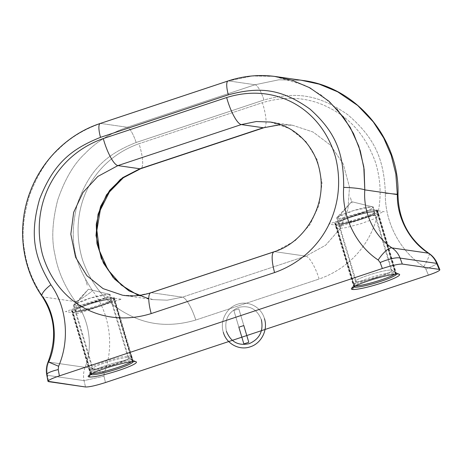 <?xml version="1.0" encoding="UTF-8"?>
<svg xmlns="http://www.w3.org/2000/svg" width="463" height="463" viewBox="0 0 463 463"><rect width="100%" height="100%" fill="white"/><g stroke="black" fill="none" stroke-linecap="round" stroke-linejoin="round"><path stroke-width="0.35" stroke-dasharray="2.31 1.74" d="M255.038 84.746L278.836 79.81L301.303 80.255L278.836 79.81L255.038 84.746L127.198 127.25A16.784 4.196 -108.4 0 1 136.134 142.494L263.974 99.985A16.784 4.196 71.6 0 0 255.038 84.746L127.198 127.25L100.749 123.436L228.589 80.927L255.038 84.746A16.784 4.196 71.6 0 1 263.974 99.985C294.399 91.888 316.802 93.26 347.644 114.61C376.147 138.969 383.977 160.8 385.384 193.412C383.977 160.8 376.147 138.969 347.644 114.61C316.802 93.26 294.399 91.888 263.974 99.985L136.134 142.494C106.843 154.248 89.643 168.839 77.205 204.38C68.31 241.327 74.769 263.655 92.594 290.764C74.769 263.655 68.31 241.327 77.205 204.38C89.643 168.839 106.843 154.248 136.134 142.494A16.784 4.196 -108.4 0 0 127.198 127.25L100.749 123.436L228.589 80.927L255.038 84.746M337.099 109.314L321.75 95.384L305.007 85.342L274.432 76.378L252.271 75.978L228.589 80.927A16.784 4.196 71.6 0 0 228.056 80.967M397.989 194.356A16.784 0.81 0.8 0 0 385.384 193.412A16.784 0.81 -179.2 0 1 397.989 194.356M100.211 123.476L100.216 123.476A16.784 4.196 -108.4 0 1 100.749 123.436C83.612 129.484 69.427 138.211 58.182 149.624C46.757 159.781 37.121 175.28 29.273 196.121C23.086 217.448 21.512 235.58 24.556 250.512C26.709 266.375 32.827 281.84 42.909 296.916L75.434 301.616A16.784 1.956 143.4 0 0 92.594 290.764A16.784 1.956 -36.6 0 1 75.434 301.616C89.394 319.684 93.289 346.266 85.117 367.338L48.684 362.078C46.983 366.395 46.572 370.817 47.457 375.343L84.034 380.627L85.51 386.981L84.034 380.627C83.097 376.089 83.456 371.662 85.117 367.338A16.784 2.205 -159.4 0 1 104.204 372.848C114.552 346.538 109.876 313.312 92.594 290.764M274.432 76.378L252.271 75.978L228.589 80.927M428.86 253.307A16.784 3.137 -56.7 0 1 423.795 266.59C400.136 251.583 384.568 221.98 385.384 193.412C384.568 221.98 400.136 251.583 423.795 266.59L425.902 269.148L428.42 275.155L425.902 269.148L423.795 266.59A16.784 3.137 123.3 0 0 428.848 253.302M105.46 382.536L103.99 376.182L104.204 372.848L103.99 376.182L84.034 380.627C83.097 376.089 83.456 371.662 85.117 367.338C93.289 346.266 89.394 319.684 75.434 301.616C64.629 286.435 57.823 270.867 55.016 254.916C51.329 239.846 52.226 221.557 57.707 200.039C64.832 179.187 73.964 163.676 85.105 153.513C96.044 142.054 110.078 133.303 127.198 127.25C110.078 133.303 96.044 142.054 85.105 153.513C73.964 163.676 64.832 179.187 57.707 200.039C52.226 221.557 51.329 239.846 55.016 254.916C57.823 270.867 64.629 286.435 75.434 301.616L42.909 296.916C55.583 314.799 57.898 341.156 48.684 362.078C46.983 366.395 46.572 370.817 47.457 375.343L84.034 380.627L103.99 376.182L105.46 382.536M150.764 292.766A25.176 6.291 -108.4 0 1 151.569 292.709L182.393 297.159A25.176 6.291 -108.4 0 1 195.797 320.02L319.175 278.998C366.846 262.151 390.708 212.806 375.609 162.669C366.598 137.459 351.631 119.431 330.704 108.591C310.031 97.334 287.257 95.366 262.376 102.699L138.998 143.721C91.327 160.568 67.471 209.913 82.57 260.05C91.576 285.26 106.542 303.288 127.47 314.128C148.143 325.385 170.916 327.347 195.797 320.02L319.175 278.998A25.176 6.291 71.6 0 0 305.771 256.137L182.393 297.159L167.241 300.186L152.981 299.619M46.722 374.619A16.784 3.038 -10.4 0 0 47.457 375.343L48.615 381.657L47.457 375.343A16.784 3.038 -10.4 0 1 46.728 374.665L46.728 374.66M104.204 372.848A16.784 2.205 20.6 0 0 85.117 367.338L48.684 362.078M100.749 123.436C83.612 129.484 69.427 138.211 58.182 149.624C46.757 159.781 37.121 175.28 29.273 196.121C23.086 217.448 21.512 235.58 24.556 250.512C26.709 266.375 32.827 281.84 42.909 296.916A16.784 4.607 145.3 0 1 42.046 296.285M437.222 263.412A16.784 0.967 -22.7 0 1 425.902 269.148A16.784 0.967 -22.7 0 0 437.217 263.401L437.217 263.401M270.288 122.053L289.809 128.668L305.956 141.568L317.334 160.117L322.04 183.116L319.192 204.976L309.863 224.85L295.053 240.824L274.947 251.687A25.176 6.291 71.6 0 0 274.067 251.774M150.689 292.795A25.176 6.291 -108.4 0 1 151.569 292.709L274.947 251.687L295.058 240.818L309.869 224.844L319.198 204.964L322.04 183.099L317.329 160.094L305.945 141.551L289.786 128.656L270.253 122.047L256.328 121.532L241.298 124.576M122.614 295.238L136.539 295.753L151.569 292.709L136.521 295.753L122.579 295.232M152.952 299.613L167.224 300.186L182.393 297.159A25.176 6.291 -108.4 0 1 195.797 320.02C170.916 327.347 148.143 325.385 127.47 314.128C106.542 303.288 91.576 285.26 82.57 260.05C67.471 209.913 91.327 160.568 138.998 143.721A25.176 6.291 -108.4 0 1 140.752 168.682A25.176 6.291 -108.4 0 1 139.878 168.769M264.13 127.661A25.176 6.291 71.6 0 0 262.376 102.699C287.257 95.366 310.031 97.334 330.704 108.591C351.631 119.431 366.598 137.459 375.609 162.669C390.708 212.806 366.846 262.151 319.175 278.998A25.176 6.291 71.6 0 0 305.771 256.137L325.611 245.234L339.709 229.162L347.962 209.137L349.472 187.093L343.205 163.867L330.397 145.104L313.069 132.03L292.703 125.288L278.431 124.721L263.256 127.747L278.413 124.721L292.668 125.288L313.046 132.013L330.379 145.087L343.193 163.844L349.472 187.075L347.968 209.126L339.715 229.15L325.611 245.228L305.771 256.137L274.947 251.687L151.569 292.709L182.393 297.159L305.771 256.137L274.947 251.687M264.06 127.684A25.176 6.291 71.6 0 0 262.376 102.699L138.998 143.721A25.176 6.291 -108.4 0 1 140.683 168.706M353.72 286.8L356.284 281.718A19.024 2.286 -16.6 0 1 355.59 281.041A19.024 2.286 -16.6 0 1 371.899 274.084A19.024 2.286 -16.6 0 1 391.241 270.097L398.643 274.073L391.241 270.097A19.024 2.286 -16.6 0 1 391.779 270.247A19.024 2.286 -16.6 0 1 377.808 277.048A19.024 2.286 -16.6 0 1 356.284 281.718L353.697 286.84M391.241 270.097L372.356 206.758A19.024 2.286 -16.6 0 1 373.109 207.135A19.024 2.286 -16.6 0 1 357.841 214.051A19.024 2.286 -16.6 0 1 337.4 218.38L356.284 281.718A19.024 2.286 163.4 0 0 376.726 277.395A19.024 2.286 163.4 0 0 391.993 270.473A19.024 2.286 163.4 0 0 391.241 270.097A19.024 2.286 163.4 0 0 370.799 274.426A19.024 2.286 163.4 0 0 355.532 281.342A19.024 2.286 163.4 0 0 356.284 281.718L337.4 218.38A19.024 2.286 -16.6 0 1 336.647 218.004A19.024 2.286 -16.6 0 1 351.921 211.082A19.024 2.286 -16.6 0 1 372.356 206.758L391.241 270.097M372.356 206.758L351.637 201.694L372.356 206.758L353.755 210.515L336.89 217.448L337.4 218.38L351.637 201.694L337.4 218.38C343.054 219.711 380.175 207.366 372.356 206.758L351.637 201.694L336.89 217.448M89.168 376.969L93.075 369.237A19.024 2.286 -16.6 0 1 92.38 368.554A19.024 2.286 -16.6 0 1 108.689 361.597A19.024 2.286 -16.6 0 1 128.037 357.61L135.433 361.586L128.037 357.61A19.024 2.286 -16.6 0 1 128.569 357.766A19.024 2.286 -16.6 0 1 114.604 364.56A19.024 2.286 -16.6 0 1 93.075 369.237L90.488 374.353M74.196 305.893L93.075 369.237A19.024 2.286 163.4 0 0 113.516 364.908A19.024 2.286 163.4 0 0 128.783 357.986A19.024 2.286 163.4 0 0 128.037 357.61L109.152 294.271A19.024 2.286 -16.6 0 1 109.905 294.647A19.024 2.286 -16.6 0 1 94.631 301.563A19.024 2.286 -16.6 0 1 74.196 305.893A19.024 2.286 -16.6 0 1 73.443 305.516A19.024 2.286 -16.6 0 1 88.711 298.594A19.024 2.286 -16.6 0 1 109.152 294.271L128.037 357.61A19.024 2.286 163.4 0 0 107.595 361.939A19.024 2.286 163.4 0 0 92.328 368.861A19.024 2.286 163.4 0 0 93.075 369.237L74.196 305.893L88.433 289.207L109.152 294.271L90.551 298.027L73.686 304.961L74.196 305.893C79.85 307.224 116.971 294.885 109.152 294.271L88.433 289.207L74.196 305.893M73.686 304.961L88.433 289.207L109.152 294.271M353.68 286.817A22.38 2.691 -16.6 0 1 353.634 286.719A22.38 2.691 -16.6 0 1 372.264 278.373A22.38 2.691 -16.6 0 1 395.987 273.558L377.009 209.895A22.38 2.691 -16.6 0 0 353.286 214.71A22.38 2.691 -16.6 0 0 334.656 223.062A22.38 2.691 -16.6 0 0 335.964 223.542L354.67 286.284M376.697 209.93L378.219 215.052L369.034 216.169L354.172 220.139L341.052 224.983L336.213 228.282L337.093 228.722L335.571 223.606L337.093 228.722L346.283 227.605L361.14 223.635L374.266 218.791L379.104 215.492L378.219 215.052L376.697 209.93M335.021 224.283A22.38 2.691 -16.6 0 1 352.98 216.14A22.38 2.691 -16.6 0 1 377.027 211.053A22.38 2.691 163.4 0 0 350.323 217.002A22.38 2.691 163.4 0 0 335.901 224.729A22.38 2.691 163.4 0 0 362.61 218.779A22.38 2.691 163.4 0 0 377.027 211.053A22.38 2.691 163.4 0 0 350.323 217.002A22.38 2.691 163.4 0 0 335.901 224.729A22.38 2.691 -16.6 0 1 350.323 217.002A22.38 2.691 -16.6 0 1 377.027 211.053A22.38 2.691 -16.6 0 1 362.61 218.779A22.38 2.691 -16.6 0 1 335.901 224.729L354.154 285.937A22.38 2.691 163.4 0 0 355.237 285.995A22.38 2.691 163.4 0 1 354.154 285.937L335.901 224.729A22.38 2.691 163.4 0 0 362.61 218.779A22.38 2.691 163.4 0 0 377.027 211.053L395.28 272.267A22.38 2.691 163.4 0 0 368.571 278.217A22.38 2.691 163.4 0 0 354.154 285.937L335.901 224.729A22.38 2.691 -16.6 0 0 359.948 219.636A22.38 2.691 -16.6 0 0 377.912 211.498M354.172 287.095L335.195 223.432A22.38 2.691 -16.6 0 0 358.918 218.623A22.38 2.691 -16.6 0 0 377.548 210.271A22.38 2.691 -16.6 0 0 376.24 209.785L395.217 273.448A22.38 2.691 -16.6 0 1 396.525 273.934A22.38 2.691 -16.6 0 1 396.542 274.044M341.468 225.921L328.695 224.08L371.465 209.855L384.238 211.701L341.468 225.921M338.985 223.704A19.024 2.286 -16.6 0 1 351.243 217.135A19.024 2.286 -16.6 0 1 373.948 212.077A19.024 2.286 -16.6 0 1 361.69 218.646A19.024 2.286 -16.6 0 1 338.985 223.704A19.024 2.286 -16.6 0 1 351.243 217.135A19.024 2.286 -16.6 0 1 373.948 212.077A19.024 2.286 -16.6 0 1 361.69 218.646A19.024 2.286 -16.6 0 1 338.985 223.704A19.024 2.286 -16.6 0 1 351.243 217.135A19.024 2.286 -16.6 0 1 373.948 212.077A19.024 2.286 -16.6 0 1 361.69 218.646A19.024 2.286 -16.6 0 1 338.985 223.704M90.476 374.335A22.38 2.691 163.4 0 1 90.424 374.237A22.38 2.691 163.4 0 1 109.054 365.886A22.38 2.691 163.4 0 1 132.783 361.071L113.8 297.414A22.38 2.691 163.4 0 0 90.077 302.223A22.38 2.691 163.4 0 0 71.447 310.575A22.38 2.691 163.4 0 0 72.755 311.061L91.46 373.797M91.28 374.579L89.753 369.457L88.867 369.017L93.711 365.718L106.831 360.874L121.694 356.904L130.879 355.781L132.406 360.903L130.879 355.781L131.764 356.226L126.926 359.525L113.8 364.369L98.937 368.34L89.753 369.457L91.28 374.579M132.956 360.226A22.38 2.691 163.4 0 1 131.579 361.719A22.38 2.691 163.4 0 0 132.071 359.78A22.38 2.691 163.4 0 0 108.024 364.867A22.38 2.691 163.4 0 0 90.059 373.01M90.962 374.608L71.985 310.945A22.38 2.691 163.4 0 0 95.714 306.136A22.38 2.691 163.4 0 0 114.344 297.784A22.38 2.691 163.4 0 0 113.03 297.298L132.007 360.961A22.38 2.691 163.4 0 1 133.321 361.447L114.344 297.784M121.034 299.214L108.255 297.373L65.486 311.593L78.264 313.439L121.034 299.214M72.697 312.241A22.38 2.691 -16.6 0 1 87.119 304.515A22.38 2.691 -16.6 0 1 113.823 298.566A22.38 2.691 -16.6 0 1 99.4 306.292A22.38 2.691 -16.6 0 1 72.697 312.241A22.38 2.691 -16.6 0 1 87.119 304.515A22.38 2.691 -16.6 0 1 113.823 298.566A22.38 2.691 -16.6 0 1 99.4 306.292A22.38 2.691 -16.6 0 1 72.697 312.241A22.38 2.691 -16.6 0 1 87.119 304.515A22.38 2.691 -16.6 0 1 113.823 298.566L132.071 359.78A22.38 2.691 163.4 0 0 105.367 365.729A22.38 2.691 163.4 0 0 90.945 373.456A22.38 2.691 163.4 0 0 92.033 373.508A22.38 2.691 163.4 0 1 90.945 373.456L72.697 312.241A22.38 2.691 -16.6 0 1 87.119 304.515A22.38 2.691 -16.6 0 1 113.823 298.566A22.38 2.691 -16.6 0 1 99.4 306.292A22.38 2.691 -16.6 0 1 72.697 312.241A22.38 2.691 -16.6 0 0 99.4 306.292A22.38 2.691 -16.6 0 0 113.823 298.566L132.071 359.78A22.38 2.691 163.4 0 0 105.367 365.729A22.38 2.691 163.4 0 0 90.945 373.456M110.738 299.59A19.024 2.286 163.4 0 0 88.039 304.648A19.024 2.286 163.4 0 0 75.782 311.217A19.024 2.286 163.4 0 0 98.48 306.159A19.024 2.286 163.4 0 0 110.738 299.59A19.024 2.286 163.4 0 0 88.039 304.648A19.024 2.286 163.4 0 0 75.782 311.217A19.024 2.286 163.4 0 0 98.48 306.159A19.024 2.286 163.4 0 0 110.738 299.59A19.024 2.286 163.4 0 0 88.039 304.648A19.024 2.286 163.4 0 0 75.782 311.217A19.024 2.286 163.4 0 0 98.48 306.159A19.024 2.286 163.4 0 0 110.738 299.59M395.28 272.267A22.38 2.691 163.4 0 1 394.789 274.206A22.38 2.691 163.4 0 0 395.28 272.267L377.027 211.053A22.38 2.691 -16.6 0 1 362.61 218.779A22.38 2.691 -16.6 0 1 335.901 224.729A22.38 2.691 163.4 0 1 350.323 217.002A22.38 2.691 163.4 0 1 377.027 211.053L395.28 272.267A22.38 2.691 163.4 0 0 368.571 278.217A22.38 2.691 163.4 0 0 354.154 285.937M350.445 197.689L352.03 203.014L350.445 197.689M376.662 209.832L395.645 273.488L376.662 209.832M238.862 327.196L233.879 310.476L238.821 308.833L243.804 325.553L238.821 308.833L243.804 325.553L238.821 308.833L233.879 310.476L238.821 308.833L233.879 310.476L238.862 327.196M223.34 332.359C219.665 321.073 226.482 307.588 237.56 304.232C248.457 300.284 261.358 307.212 264.466 318.683C261.358 307.212 248.457 300.284 237.56 304.232C226.482 307.588 219.665 321.073 223.34 332.359C219.665 321.073 226.482 307.588 237.56 304.232C248.457 300.284 261.358 307.212 264.466 318.683C261.358 307.212 248.457 300.284 237.56 304.232C226.482 307.588 219.665 321.073 223.34 332.359M261.381 319.707C257.069 309.064 249.447 304.967 238.509 307.426C228.213 312.027 224.185 319.997 226.424 331.334C224.185 319.997 228.213 312.027 238.509 307.426C249.447 304.967 257.069 309.064 261.381 319.707C257.069 309.064 249.447 304.967 238.509 307.426C228.213 312.027 224.185 319.997 226.424 331.334C224.185 319.997 228.213 312.027 238.509 307.426C249.447 304.967 257.069 309.064 261.381 319.707M87.235 285.202L85.649 279.878L87.235 285.202M91.101 373.988L72.332 311.014L91.101 373.988M131.579 361.719A22.38 2.691 163.4 0 0 132.071 359.78L113.823 298.566M138.396 295.521L153.542 299.7L123.152 295.313M269.715 121.972L292.112 125.201L280.584 124.628M351.452 288.553L355.59 281.041M399.355 274.275L391.779 270.247M373.109 207.135L391.993 270.473M355.532 281.342L336.647 218.004M92.38 368.554L88.248 376.066M136.145 361.788L128.569 357.766M128.783 357.986L109.905 294.647M73.443 305.516L92.328 368.861M334.656 223.062L353.634 286.719M336.213 228.282L334.685 223.16M377.548 210.271L396.525 273.934M379.104 215.492L377.576 210.376M90.424 374.237L71.447 310.575M88.867 369.017L90.395 374.133M131.764 356.226L133.292 361.343"/><path stroke-width="0.69" d="M397.995 194.367A16.784 0.81 -179.2 0 1 397.341 194.587C396.82 217.465 409.419 241.154 428.454 253.18C432.199 255.709 434.942 259.106 436.678 263.378A16.784 0.967 -22.7 0 1 437.217 263.401C435.428 259.199 432.633 255.825 428.831 253.284C408.725 239.174 398.446 219.537 397.995 194.367C399.876 139.299 356.672 87.102 302.987 80.487L276.087 76.603C259.853 74.311 243.839 75.77 228.051 80.967A16.784 4.196 71.6 0 0 228.051 80.967A16.784 4.196 71.6 0 0 228.346 94.84C258.707 86.726 280.665 88.086 309.973 109.089C337.093 133.309 343.772 155.03 343.679 187.393C341.578 215.775 355.567 245.153 378.184 260.003A16.784 5.307 -55.8 0 1 392.028 247.919L428.454 253.18C409.419 241.154 396.82 217.465 397.341 194.582L395.83 173.874L391.2 155.296L383.705 138.003L373.3 121.925L357.737 105.535L337.666 91.83L319.215 84.156L301.303 80.255L319.215 84.156L337.666 91.83L357.737 105.535L373.3 121.925L383.705 138.003L391.2 155.296L395.83 173.874L397.341 194.582L364.809 189.888L363.796 166.836L358.819 146.325L350.225 127.418L337.099 109.314M274.432 76.378L291.945 80.209L309.764 87.756L329.031 101.293L343.847 117.614L353.547 133.651L360.272 150.828L364.126 169.302L364.809 189.888C363.009 212.586 374.029 236.043 392.028 247.919C374.029 236.043 363.009 212.586 364.809 189.888A16.784 1.84 -176.6 0 0 343.679 187.393A16.784 1.84 3.4 0 1 364.809 189.888L397.341 194.582A16.784 0.81 0.8 0 0 397.989 194.356M228.028 80.979A16.784 4.196 71.6 0 0 228.346 94.84L100.506 137.349A16.784 4.196 -108.4 0 1 100.216 123.476L228.051 80.967M48.684 362.078C57.898 341.156 55.583 314.799 42.909 296.916A16.784 4.607 -34.7 0 1 42.046 296.285A16.784 4.607 -34.7 0 1 50.884 284.745C34.546 257.822 29.256 235.673 39.61 199.113C53.488 163.595 71.152 149.08 100.506 137.349L228.346 94.84C258.707 86.726 280.665 88.086 309.973 109.089C337.093 133.309 343.772 155.03 343.679 187.393C341.578 215.775 355.567 245.153 378.184 260.003L380.146 262.538A16.784 3.768 -20.3 0 1 400.101 258.094C398.417 253.834 395.726 250.442 392.028 247.919L428.454 253.18A16.784 3.137 -56.7 0 1 428.773 253.255M437.217 263.401L439.85 269.692C439.723 270.774 435.909 272.597 428.42 275.155L105.46 382.536L428.42 275.155C437.466 272.018 441.06 270.091 439.19 269.385L402.301 264.06C398.597 263.962 391.947 265.444 382.351 268.505L59.391 375.887C50.345 379.023 46.751 380.951 48.615 381.657L85.51 386.981C89.214 387.08 95.864 385.598 105.46 382.536C95.864 385.598 89.214 387.08 85.51 386.981L47.949 381.298C48.25 380.192 52.064 378.387 59.391 375.887L58.228 369.572L58.593 366.268C69.977 340.102 66.88 307.108 50.884 284.745C34.546 257.822 29.256 235.673 39.61 199.113C53.488 163.595 71.152 149.08 100.506 137.349A16.784 4.196 -108.4 0 1 100.187 123.482A16.784 4.196 -108.4 0 1 100.749 123.436M353.697 286.84L352.372 289.456A25.176 3.027 163.4 0 0 380.864 283.269A25.176 3.027 163.4 0 0 399.355 274.275A25.176 3.027 163.4 0 0 398.643 274.073A25.176 3.027 163.4 0 0 373.039 279.345A25.176 3.027 163.4 0 0 351.452 288.553A25.176 3.027 163.4 0 0 352.372 289.456A25.176 3.027 -16.6 0 1 368.6 280.769A25.176 3.027 -16.6 0 1 398.643 274.073A25.176 3.027 -16.6 0 1 382.421 282.76A25.176 3.027 -16.6 0 1 352.372 289.456L353.72 286.8M89.168 376.969A25.176 3.027 -16.6 0 1 105.39 368.282A25.176 3.027 -16.6 0 1 135.433 361.586A25.176 3.027 -16.6 0 1 119.211 370.278A25.176 3.027 -16.6 0 1 89.168 376.969A25.176 3.027 163.4 0 0 117.66 370.788A25.176 3.027 163.4 0 0 136.145 361.788A25.176 3.027 163.4 0 0 135.433 361.586A25.176 3.027 163.4 0 0 109.835 366.864A25.176 3.027 163.4 0 0 88.248 376.066A25.176 3.027 163.4 0 0 89.168 376.969L90.488 374.353M428.848 253.302A16.784 3.137 123.3 0 0 428.454 253.18C432.199 255.709 434.942 259.106 436.678 263.378L400.101 258.094C398.417 253.834 395.726 250.442 392.028 247.919A16.784 5.307 124.2 0 0 378.184 260.003L380.146 262.538A16.784 3.768 -20.3 0 1 400.101 258.094L402.301 264.06C398.597 263.962 391.947 265.444 382.351 268.505L380.146 262.538L382.351 268.505L59.391 375.887L58.228 369.572L58.593 366.268L48.111 361.852L58.593 366.268C69.977 340.102 66.88 307.108 50.884 284.745A16.784 4.607 145.3 0 0 42.046 296.285M274.067 251.774A25.176 6.291 71.6 0 0 274.582 272.557C322.294 255.732 348.054 206.62 335.438 156.847C320.963 107.763 274.97 82.472 226.65 97.543L103.272 138.564C55.56 155.389 29.8 204.501 42.417 254.274C56.891 303.363 102.884 328.649 151.204 313.578L274.582 272.557C322.294 255.732 348.054 206.62 335.438 156.847C320.963 107.763 274.97 82.472 226.65 97.543A25.176 6.291 71.6 0 0 241.298 124.576L117.92 165.598A25.176 6.291 -108.4 0 1 103.272 138.564L226.65 97.543A25.176 6.291 71.6 0 0 241.298 124.576L256.346 121.532L270.288 122.053M439.85 269.697L439.19 269.385L436.678 263.378A16.784 0.967 -22.7 0 1 437.222 263.412M439.19 269.385L436.678 263.378L400.101 258.094L402.301 264.06L439.19 269.385M47.949 381.298L46.728 374.665A16.784 3.038 -10.4 0 1 58.228 369.572A16.784 3.038 -10.4 0 0 46.722 374.619M274.947 251.687A25.176 6.291 71.6 0 0 274.142 251.745A25.176 6.291 71.6 0 0 274.582 272.557L151.204 313.578A25.176 6.291 -108.4 0 1 150.764 292.766C141.568 295.782 132.366 296.633 123.152 295.313M122.579 295.232L103.058 288.617L86.911 275.716L75.533 257.168L70.827 234.168L73.675 212.309L83.004 192.434L97.815 176.461L117.92 165.598A25.176 6.291 -108.4 0 1 103.272 138.564C55.56 155.389 29.8 204.501 42.417 254.274C56.891 303.363 102.884 328.649 151.204 313.578A25.176 6.291 -108.4 0 1 150.689 292.795M148.773 298.832L129.299 291.03L113.07 277.406L101.235 258.285L96.003 235.511L98.075 214.184L106.513 194.836L120.455 179.337L139.878 168.769L117.92 165.598L97.809 176.467L82.999 192.44L73.669 212.32L70.827 234.185L75.538 257.191L86.922 275.734L103.081 288.628L122.614 295.238M138.396 295.521L121.341 285.075L107.937 269.726L99.504 250.882L96.877 230.331L100.303 210.046L109.43 191.954L123.337 177.751L140.683 168.706A25.176 6.291 -108.4 0 1 139.878 168.769L122.608 177.688L109.633 190.391L100.621 206.348L96.252 224.318L96.958 243.619L103.457 263.117L114.442 278.934L128.708 290.671M139.878 168.769L117.92 165.598L241.298 124.576L263.256 127.747L139.878 168.769L263.256 127.747A25.176 6.291 71.6 0 0 264.13 127.661M241.298 124.576L263.256 127.747A25.176 6.291 71.6 0 0 264.06 127.684L140.683 168.706M354.67 286.284L354.942 287.205A22.38 2.691 -16.6 0 1 353.68 286.817M396.542 274.044A22.38 2.691 -16.6 0 1 377.467 282.418A22.38 2.691 -16.6 0 1 354.172 287.095M90.476 374.335A22.38 2.691 163.4 0 0 91.738 374.723L91.46 373.797M90.962 374.608A22.38 2.691 163.4 0 0 114.263 369.931A22.38 2.691 163.4 0 0 133.332 361.557M92.033 373.508A22.38 2.691 163.4 0 0 112.278 369.196A22.38 2.691 163.4 0 0 131.579 361.719A22.38 2.691 163.4 0 1 112.278 369.196A22.38 2.691 163.4 0 1 92.033 373.508A22.38 2.691 163.4 0 0 112.278 369.196A22.38 2.691 163.4 0 0 131.579 361.719M355.237 285.995A22.38 2.691 163.4 0 0 375.481 281.683A22.38 2.691 163.4 0 0 394.789 274.206A22.38 2.691 163.4 0 1 375.481 281.683A22.38 2.691 163.4 0 1 355.237 285.995M243.804 325.553L238.862 327.196L243.804 325.553L238.862 327.196L243.804 325.553L248.793 342.279L243.851 343.922L238.862 327.196L243.804 325.553L248.793 342.279L243.851 343.922L238.862 327.196L243.804 325.553L238.862 327.196L243.804 325.553L248.793 342.279L243.851 343.922L238.862 327.196L243.851 343.922L248.793 342.279L243.804 325.553M264.466 318.683C268.141 329.969 261.329 343.453 250.251 346.81C239.354 350.757 226.448 343.83 223.34 332.359C226.448 343.83 239.354 350.757 250.251 346.81C261.329 343.453 268.141 329.969 264.466 318.683C268.141 329.969 261.329 343.453 250.251 346.81C239.354 350.757 226.448 343.83 223.34 332.359C226.448 343.83 239.354 350.757 250.251 346.81C261.329 343.453 268.141 329.969 264.466 318.683M226.424 331.334C230.742 341.983 238.364 346.075 249.302 343.621C259.598 339.014 263.626 331.045 261.381 319.707C263.626 331.045 259.598 339.014 249.302 343.621C238.364 346.075 230.742 341.983 226.424 331.334C230.742 341.983 238.364 346.075 249.302 343.621C259.598 339.014 263.626 331.045 261.381 319.707C263.626 331.045 259.598 339.014 249.302 343.621C238.364 346.075 230.742 341.983 226.424 331.334M91.309 374.677L91.101 373.988L91.309 374.677M46.728 374.665C45.947 370.255 46.41 365.984 48.111 361.846C57.082 338.21 55.074 316.374 42.087 296.343C21.414 266.919 16.847 226.349 30.118 191.838C41.942 159.868 68.53 133.801 100.216 123.476M150.764 292.766L274.142 251.745C304.561 242.548 326.155 206.359 320.257 174.03C316.258 146.702 295.006 125.276 269.715 121.972M280.584 124.628L264.06 127.684"/></g></svg>
